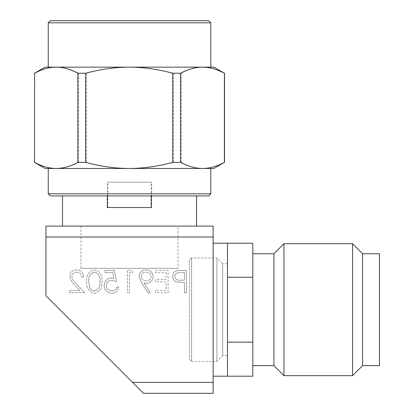 <?xml version="1.0" encoding="UTF-8"?>
<svg xmlns="http://www.w3.org/2000/svg" width="414" height="414" viewBox="0 0 414 414"><rect width="100%" height="100%" fill="white"/><g stroke="black" fill="none" stroke-linecap="round" stroke-linejoin="round"><path stroke-width="0.31" stroke-dasharray="2.07 1.55" d="M227.477 243.204L227.477 376.202L227.477 277.271L227.477 342.135L252.809 342.135L252.809 277.271L227.477 277.271L227.477 243.204M213.122 243.204L213.122 376.202L213.122 243.204M132.532 382.37L143.456 393.3L213.122 393.3L213.122 226.106L45.928 226.106L45.928 295.772L132.532 382.37L213.122 382.37M45.928 237.031L213.122 237.031M178.077 226.106L80.968 226.106L178.077 226.106L178.077 268.324L80.968 268.324L178.077 268.324M80.968 226.106L80.968 268.324M252.809 376.202L252.809 342.135M189.477 260.09L189.477 359.311L189.477 260.09L191.589 257.984L191.589 361.422L216.92 361.422L222.727 355.616L227.477 355.616L227.477 263.785L227.477 355.616M189.477 359.311L191.589 361.422L191.589 257.984L216.92 257.984L222.727 263.785L222.727 355.616L222.727 263.785L227.477 263.785M216.92 257.984L216.92 361.422L216.92 257.984M252.809 277.271L252.809 243.204M252.809 253.761L252.809 365.645L252.809 253.761M273.918 253.761L273.918 365.645M283.947 243.732L283.947 375.674M352.557 243.732L352.557 375.674M362.586 253.761L362.586 365.645M379.472 253.761L379.472 365.645M45.085 168.472L213.966 168.472M224.523 162.381L224.429 162.381C217.045 166.402 209.841 168.436 202.819 168.472C195.801 168.436 188.598 166.402 181.208 162.381L173.378 162.381C158.5 166.402 143.994 168.436 129.856 168.472C115.723 168.436 101.213 166.402 86.335 162.381L78.469 162.381C70.98 166.402 63.678 168.436 56.563 168.472C49.447 168.436 42.145 166.402 34.652 162.381L34.528 162.381M213.966 67.146L202.819 67.146C209.841 67.182 217.045 69.21 224.429 73.237L224.523 73.237M62.498 226.106L196.552 226.106M151.715 207.528L107.826 207.528L151.715 207.528L151.715 195.915L196.552 195.915L151.219 195.915L151.219 182.196L107.329 182.196L151.219 182.196M151.219 195.915L62.498 195.915L151.715 195.915L151.715 182.196L107.826 182.196L151.715 182.196M107.826 207.528L107.826 182.196M107.329 207.528L151.219 207.528M107.329 195.915L107.329 182.196M208.687 195.915L50.363 195.915M210.798 193.804L48.252 193.804M48.252 168.472L210.798 168.472M56.232 168.472L202.487 168.472M224.429 162.381L224.429 73.237M173.378 162.381L173.378 73.237L181.208 73.237C188.598 69.21 195.801 67.182 202.819 67.146L129.856 67.146C143.994 67.182 158.5 69.21 173.378 73.237M181.208 162.381L181.208 73.237M34.652 162.381L34.528 73.237M78.469 162.381L78.469 73.237L86.335 73.237C101.213 69.21 115.723 67.182 129.856 67.146L45.085 67.146M86.335 162.381L86.335 73.237M34.652 73.237C42.145 69.21 49.447 67.182 56.563 67.146C63.678 67.182 70.98 69.21 78.469 73.237M48.252 67.146L210.798 67.146M56.232 67.146L202.487 67.146M208.687 20.7L50.363 20.7M210.798 22.811L48.252 22.811M186.429 292.724L186.429 270.383L176.959 270.72C174.185 271.584 172.762 273.468 172.679 276.376C172.762 279.367 174.253 281.256 177.14 282.048L184.427 282.415L184.427 292.724L186.429 292.724L186.429 270.383L176.959 270.72C174.185 271.584 172.762 273.468 172.679 276.376C172.762 279.367 174.253 281.256 177.14 282.048L184.427 282.415L184.427 292.724L186.429 292.724M184.427 272.676L184.427 280.123L180.514 280.174C177.285 280.568 175.345 279.31 174.687 276.386C175.313 273.525 177.197 272.288 180.338 272.676L184.427 272.676L184.427 280.123L180.514 280.174C177.285 280.568 175.345 279.31 174.687 276.386C175.313 273.525 177.197 272.288 180.338 272.676L184.427 272.676M168.1 292.724L168.1 270.383L155.493 270.383L155.493 272.676L166.092 272.676L166.092 279.548L155.493 279.548L155.493 281.841L166.092 281.841L166.092 290.437L155.493 290.437L155.493 292.724L168.1 292.724L168.1 270.383L155.493 270.383L155.493 272.676L166.092 272.676L166.092 279.548L155.493 279.548L155.493 281.841L166.092 281.841L166.092 290.437L155.493 290.437L155.493 292.724L168.1 292.724M141.743 283.238L148.621 293.298L150.225 292.186L144.01 283.104L146.359 283.274C150.505 282.964 152.782 280.759 153.206 276.656C152.766 272.412 150.396 270.13 146.09 269.814C141.873 270.171 139.565 272.459 139.166 276.676L141.743 283.238L148.621 293.298L150.225 292.186L144.01 283.104L146.359 283.274C150.505 282.964 152.782 280.759 153.206 276.656C152.766 272.412 150.396 270.13 146.09 269.814C141.873 270.171 139.565 272.459 139.166 276.676L141.743 283.238M145.987 280.982C143.099 280.863 141.49 279.383 141.174 276.542C141.593 273.716 143.27 272.236 146.194 272.101C149.112 272.241 150.779 273.721 151.198 276.542C150.717 279.403 148.983 280.883 145.987 280.982C143.099 280.863 141.49 279.383 141.174 276.542C141.593 273.716 143.27 272.236 146.194 272.101C149.112 272.241 150.779 273.721 151.198 276.542C150.717 279.403 148.983 280.883 145.987 280.982M132.868 272.676L131.554 270.383L127.424 270.383L127.424 292.724L129.427 292.724L129.427 272.676L132.868 272.676L131.554 270.383L127.424 270.383L127.424 292.724L129.427 292.724L129.427 272.676L132.868 272.676M114.248 270.383L105.084 270.383L105.084 272.676L112.68 272.676L113.886 278.555L111.252 278.12C106.822 278.513 104.478 280.951 104.224 285.427C104.571 290.307 107.169 292.931 112.013 293.298C115.904 292.988 118.176 290.887 118.834 286.995L116.826 286.995C116.194 289.546 114.549 290.882 111.899 291.006C108.421 290.695 106.533 288.806 106.227 285.339C106.543 282.141 108.339 280.495 111.614 280.407L116.541 281.556L114.248 270.383L105.084 270.383L105.084 272.676L112.68 272.676L113.886 278.555L111.252 278.12C106.822 278.513 104.478 280.951 104.224 285.427C104.571 290.307 107.169 292.931 112.013 293.298C115.904 292.988 118.176 290.887 118.834 286.995L116.826 286.995C116.194 289.546 114.549 290.882 111.899 291.006C108.421 290.695 106.533 288.806 106.227 285.339C106.543 282.141 108.339 280.495 111.614 280.407L116.541 281.556L114.248 270.383M94.459 293.298C100.09 291.813 102.579 287.901 101.932 281.567C102.589 275.222 100.1 271.305 94.459 269.814C88.762 271.274 86.195 275.191 86.749 281.567C86.195 287.927 88.762 291.839 94.459 293.298C100.09 291.813 102.579 287.901 101.932 281.567C102.589 275.222 100.1 271.305 94.459 269.814C88.762 271.274 86.195 275.191 86.749 281.567C86.195 287.927 88.762 291.839 94.459 293.298M99.924 281.556C100.545 286.504 98.703 289.655 94.397 291.006C91.98 290.788 90.381 289.51 89.6 287.171L88.756 281.556C88.244 276.63 90.123 273.478 94.397 272.101C98.703 273.452 100.545 276.604 99.924 281.556C100.545 286.504 98.703 289.655 94.397 291.006C91.98 290.788 90.381 289.51 89.6 287.171L88.756 281.556C88.244 276.63 90.123 273.478 94.397 272.101C98.703 273.452 100.545 276.604 99.924 281.556M76.704 272.101C79.845 272.36 81.574 274.078 81.879 277.261L83.887 277.261C83.514 272.722 81.087 270.238 76.6 269.814C72.476 270.114 70.23 272.329 69.852 276.454C70.297 279.641 71.803 282.317 74.37 284.47L79.959 290.437L69.562 290.437L69.562 292.724L84.746 292.724L76.083 283.481C73.801 281.649 72.393 279.367 71.855 276.635C72.207 273.804 73.821 272.293 76.704 272.101C79.845 272.36 81.574 274.078 81.879 277.261L83.887 277.261C83.514 272.722 81.087 270.238 76.6 269.814C72.476 270.114 70.23 272.329 69.852 276.454C70.297 279.641 71.803 282.317 74.37 284.47L79.959 290.437L69.562 290.437L69.562 292.724L84.746 292.724L76.083 283.481C73.801 281.649 72.393 279.367 71.855 276.635C72.207 273.804 73.821 272.293 76.704 272.101"/><path stroke-width="0.62" d="M213.122 243.204L252.809 243.204L252.809 277.271L227.477 277.271L227.477 243.204L227.477 376.202L213.122 376.202M213.122 237.031L45.928 237.031L45.928 226.106L213.122 226.106L213.122 393.3L143.456 393.3L132.532 382.37L213.122 382.37M45.928 237.031L45.928 295.772L132.532 382.37M252.809 376.202L227.477 376.202L227.477 342.135L252.809 342.135L252.809 376.202M252.809 277.271L252.809 342.135M252.809 365.645L273.918 365.645L283.947 375.674L352.557 375.674L362.586 365.645L379.472 365.645L379.472 253.761L362.586 253.761L362.586 365.645M252.809 253.761L273.918 253.761L273.918 365.645M273.918 253.761L283.947 243.732L283.947 375.674M283.947 243.732L352.557 243.732L352.557 375.674M352.557 243.732L362.586 253.761M48.252 22.811L50.358 20.7L208.687 20.7L210.798 22.811L48.252 22.811L48.252 67.146L56.232 67.146C49.209 67.182 42.005 69.21 34.621 73.237L34.528 162.381L34.621 73.237M202.487 168.472C209.603 168.436 216.905 166.402 224.393 162.381L213.966 168.472L129.194 168.472C143.327 168.436 157.832 166.402 172.716 162.381L172.716 73.237C157.832 69.21 143.327 67.182 129.194 67.146L213.966 67.146L224.393 73.237C216.905 69.21 209.603 67.182 202.487 67.146C195.372 67.182 188.07 69.21 180.582 73.237L180.582 162.381C188.07 166.402 195.372 168.436 202.487 168.472L210.798 168.472L210.798 193.804L48.252 193.804L48.252 168.472L56.232 168.472L45.085 168.472L34.528 162.381M48.252 193.804L50.358 195.915L208.687 195.915L210.798 193.804M62.498 195.915L62.498 226.106L196.552 226.106L196.552 195.915M107.329 195.915L107.329 207.528L151.219 207.528L151.219 195.915M56.232 168.472C63.249 168.436 70.452 166.402 77.842 162.381L85.672 162.381C100.55 166.402 115.056 168.436 129.194 168.472L56.232 168.472C49.209 168.436 42.005 166.402 34.621 162.381M172.716 162.381L180.582 162.381M172.716 73.237L180.582 73.237M224.393 162.381L224.393 73.237M77.842 162.381L77.842 73.237C70.452 69.21 63.249 67.182 56.232 67.146L129.194 67.146C115.056 67.182 100.55 69.21 85.672 73.237L85.672 162.381M77.842 73.237L85.672 73.237M34.528 73.237L45.085 67.146L56.232 67.146M202.487 67.146L210.798 67.146L210.798 22.811M224.523 162.381L224.523 73.237"/></g></svg>
